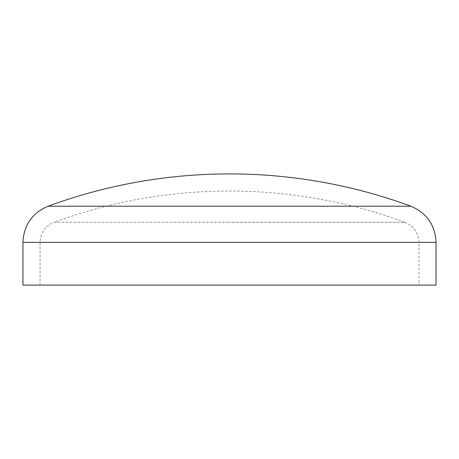 <?xml version="1.0" encoding="UTF-8"?>
<svg xmlns="http://www.w3.org/2000/svg" width="459" height="459" viewBox="0 0 459 459"><rect width="100%" height="100%" fill="white"/><g stroke="black" fill="none" stroke-linecap="round" stroke-linejoin="round"><path stroke-width="0.34" stroke-dasharray="2.29 1.72" d="M436.05 285.091L22.95 285.091M40.053 285.091L40.053 242.329C40.535 232.719 45.2 226.029 54.053 222.265L229.5 222.265L54.053 222.265A508.124 508.124 0 0 1 404.947 222.265L229.5 222.265L404.947 222.265C413.8 226.029 418.465 232.719 418.947 242.329L22.95 242.329M410.851 206.206L48.149 206.206M436.05 242.329L229.5 242.329L418.947 242.329L418.947 285.091"/><path stroke-width="0.69" d="M48.149 206.206A525.228 525.228 0 0 1 410.851 206.206L48.149 206.206C32.21 212.993 23.811 225.03 22.95 242.329L436.05 242.329C435.189 225.03 426.79 212.993 410.851 206.206M22.95 242.329L22.95 285.091L436.05 285.091L436.05 242.329"/></g></svg>

